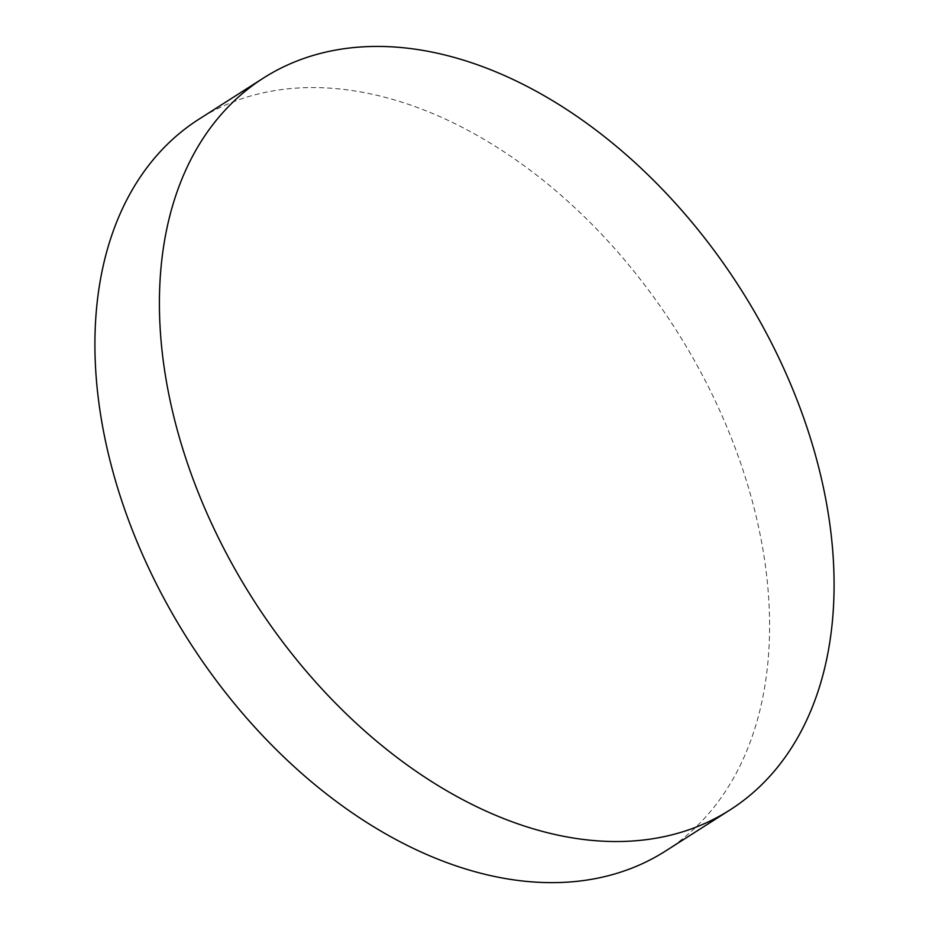 <?xml version="1.0" encoding="UTF-8"?>
<svg xmlns="http://www.w3.org/2000/svg" width="929" height="929" viewBox="0 0 929 929"><rect width="100%" height="100%" fill="white"/><g stroke="black" fill="none" stroke-linecap="round" stroke-linejoin="round"><path stroke-width="0.7" stroke-dasharray="4.64 3.48" d="M665.559 851.022A433.971 288.977 57.5 0 0 762.872 549.248A433.971 288.977 57.5 0 0 365.19 92.784A433.971 288.977 57.5 0 0 198.945 119.191"/><path stroke-width="1.39" d="M263.441 78.059L198.945 119.191A433.971 288.977 57.5 0 0 101.633 420.965A433.971 288.977 57.5 0 0 499.314 877.429A433.971 288.977 57.5 0 0 665.559 851.022L730.055 809.902A433.971 288.977 57.5 0 0 827.367 508.128A433.971 288.977 57.5 0 0 597.568 131.326A433.971 288.977 57.5 0 0 263.441 78.059A433.971 288.977 57.5 0 0 166.128 379.845A433.971 288.977 57.5 0 0 395.928 756.647A433.971 288.977 57.5 0 0 730.055 809.902"/></g></svg>
